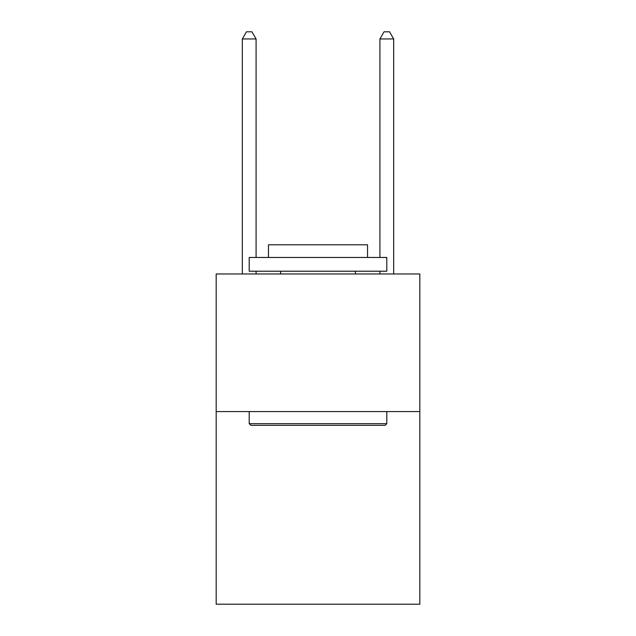 <?xml version="1.0" encoding="UTF-8"?>
<svg xmlns="http://www.w3.org/2000/svg" width="636" height="636" viewBox="0 0 636 636"><rect width="100%" height="100%" fill="white"/><g stroke="black" fill="none" stroke-linecap="round" stroke-linejoin="round"><path stroke-width="0.95" d="M419.824 411.564L419.824 604.2L216.176 604.2L216.176 273.973L419.824 273.973L419.824 411.564L216.176 411.564M250.854 425.325L249.201 423.671L386.799 423.671L385.146 425.325L250.854 425.325M386.799 257.461L386.799 271.214L249.201 271.214L249.201 257.461L386.799 257.461M268.464 257.461L268.464 244.796L367.536 244.796L367.536 257.461M386.799 411.564L386.799 423.671M249.201 411.564L249.201 423.671M355.429 271.214L355.429 273.973M280.571 271.214L280.571 273.973M256.085 257.461L256.085 38.955L242.324 38.955L242.324 273.973M256.085 271.214L256.085 273.973M242.324 38.955L246.45 31.8L251.951 31.8L256.085 38.955M393.676 273.973L393.676 38.955L379.915 38.955L379.915 257.461M379.915 273.973L379.915 271.214M379.915 38.955L384.049 31.8L389.55 31.8L393.676 38.955"/></g></svg>
